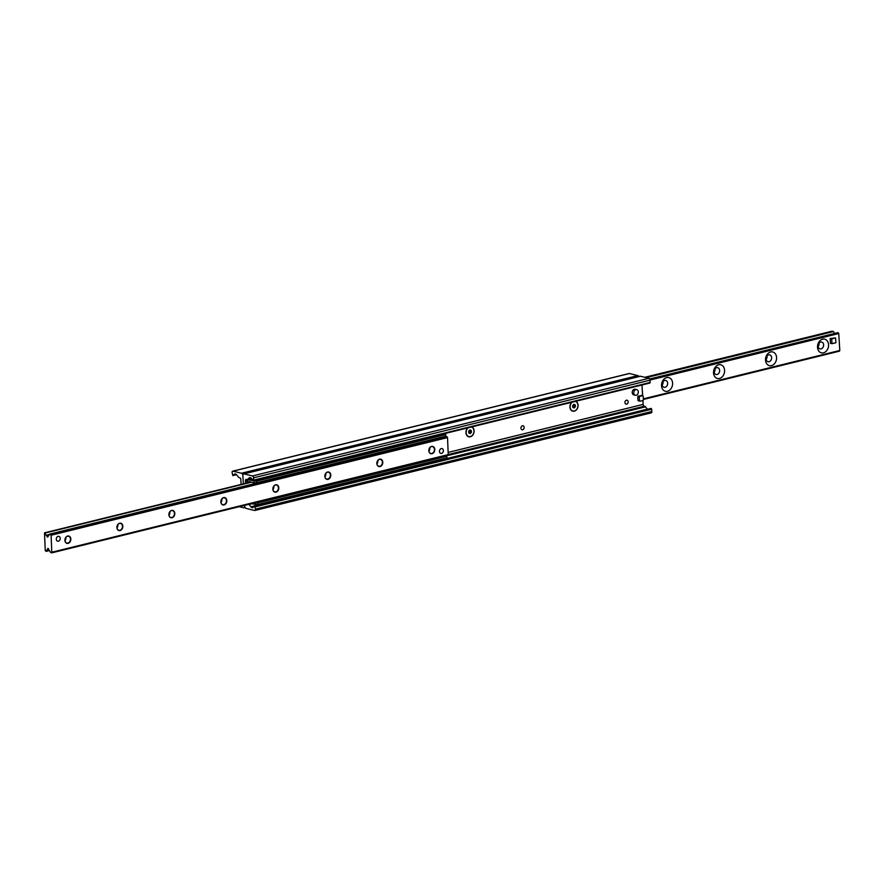 <?xml version="1.0" encoding="UTF-8"?>
<svg xmlns="http://www.w3.org/2000/svg" width="884" height="884" viewBox="0 0 884 884"><rect width="100%" height="100%" fill="white"/><g stroke="black" fill="none" stroke-linecap="round" stroke-linejoin="round"><path stroke-width="1.33" d="M241.133 484.421L240.835 479.614A1.657 0.972 -103.8 0 0 239.719 477.758L239.1 477.603A1.657 0.972 76.2 0 1 238.492 477.172L236.658 474.852A3.315 1.956 -103.8 0 0 234.857 473.979A3.315 1.956 -103.8 0 0 234.315 474.277L232.835 475.592L232.094 472.509A1.657 0.972 76.2 0 1 232.713 471.15A1.657 0.972 76.2 0 1 233.011 471.161L241.454 473.238A2.066 1.216 76.2 0 1 242.857 475.57L243.365 483.868L242.857 475.57A2.066 1.216 76.2 0 1 243.63 473.868A2.066 1.216 76.2 0 1 244.006 473.879L252.448 475.957A1.657 0.972 76.2 0 1 253.564 477.813L253.443 480.686L251.487 478.52A3.315 1.956 -103.8 0 0 249.686 477.647A3.315 1.956 -103.8 0 0 249.144 477.946L247.542 479.404A1.657 0.972 76.2 0 1 247.277 479.548A1.657 0.972 76.2 0 1 246.979 479.548L246.36 479.393A1.657 0.972 -103.8 0 0 246.061 479.393A1.657 0.972 -103.8 0 0 245.432 480.752L245.597 483.316M638.878 376.518A2.066 1.216 -103.8 0 0 637.883 375.601L629.441 373.523A1.657 0.972 -103.8 0 0 629.143 373.512A1.657 0.972 -103.8 0 0 628.889 373.656M248.923 504.3A1.657 0.972 76.2 0 1 249.078 504.477L250.912 506.786A3.315 1.956 -103.8 0 0 252.713 507.659A3.315 1.956 -103.8 0 0 253.255 507.361L254.736 506.046L255.476 509.129A1.657 0.972 76.2 0 1 254.857 510.488A1.657 0.972 76.2 0 1 254.559 510.477L246.117 508.399A2.066 1.216 76.2 0 1 244.713 506.079L244.669 505.35L244.713 506.079A2.066 1.216 76.2 0 1 243.94 507.77A2.066 1.216 76.2 0 1 243.564 507.77L239.221 506.698M520.963 428.165A2.033 1.569 -76.1 0 1 524.157 427.381A2.033 1.569 -76.1 0 1 520.963 428.165M471.791 426.906A5.182 4 -76.1 0 1 474.089 430.751A5.182 4 -76.1 0 1 471.028 436.519A5.182 4 -76.1 0 1 466.31 434.409A5.182 4 -76.1 0 1 467.735 427.9M624.944 402.563A2.033 1.569 -76.1 0 1 628.137 401.778A2.033 1.569 -76.1 0 1 624.944 402.563M575.771 401.292A5.182 4 -76.1 0 1 578.07 405.137A5.182 4 -76.1 0 1 575.009 410.905A5.182 4 -76.1 0 1 570.291 408.795A5.182 4 -76.1 0 1 571.716 402.286M649.486 382.86L650.138 382.463L649.994 380.175A1.657 0.972 -103.8 0 0 648.878 378.319L640.436 376.23A2.066 1.216 -103.8 0 0 640.06 376.23A2.066 1.216 -103.8 0 0 639.74 376.407M647.486 409.314A3.315 1.956 76.2 0 1 647.342 409.148L645.508 406.828A1.657 0.972 -103.8 0 0 644.9 406.397L644.281 406.242A1.657 0.972 76.2 0 1 643.165 404.386L642.933 400.496M642.635 395.701L641.983 384.982M650.989 412.839A1.657 0.972 -103.8 0 0 651.287 412.85A1.657 0.972 -103.8 0 0 651.906 411.491L651.165 408.408L254.868 506.057M67.504 536.245A3.525 2.718 -76.1 0 1 68.554 536.245A3.525 2.718 -76.1 0 1 70.355 540.312A3.525 2.718 -76.1 0 1 66.875 543.074A3.525 2.718 -76.1 0 1 64.963 539.671A3.525 2.718 -76.1 0 1 67.504 536.245M67.648 536.047A3.768 2.906 103.9 0 0 65.416 542.157A3.768 2.906 103.9 0 0 70.543 540.898A3.768 2.906 103.9 0 0 67.648 536.047M51.106 535.229L51.825 552.843L50.609 552.434L47.979 548.334L46.079 551.318L45.239 550.467L44.509 532.842L47.592 537.174L49.626 534.113L51.106 535.229L447.536 437.591L445.923 436.541M51.957 552.776L448.254 455.205L447.536 437.591M119.638 523.24A3.768 2.906 103.9 0 0 117.406 529.35A3.768 2.906 103.9 0 0 122.533 528.091A3.768 2.906 103.9 0 0 119.638 523.24M223.619 497.626A3.768 2.906 103.9 0 0 221.387 503.736A3.768 2.906 103.9 0 0 226.514 502.477A3.768 2.906 103.9 0 0 223.619 497.626M327.599 472.023A3.768 2.906 103.9 0 0 325.367 478.133A3.768 2.906 103.9 0 0 330.494 476.863A3.768 2.906 103.9 0 0 327.599 472.023M431.58 446.409A3.768 2.906 103.9 0 0 429.348 452.52A3.768 2.906 103.9 0 0 434.475 451.26A3.768 2.906 103.9 0 0 431.58 446.409M58.101 536.356A2.486 1.923 -76.1 0 1 58.841 536.356A2.486 1.923 -76.1 0 1 60.189 538.754A2.486 1.923 -76.1 0 1 58.388 541.174A2.486 1.923 -76.1 0 1 57.648 541.185A2.486 1.923 -76.1 0 1 56.3 538.776A2.486 1.923 -76.1 0 1 58.101 536.356M441.282 448.586A2.486 1.923 -76.1 0 1 442.022 448.575A2.486 1.923 -76.1 0 1 443.37 450.984A2.486 1.923 -76.1 0 1 441.569 453.404A2.486 1.923 -76.1 0 1 440.829 453.404A2.486 1.923 -76.1 0 1 439.481 451.006A2.486 1.923 -76.1 0 1 441.282 448.586M379.59 459.216A3.768 2.906 103.9 0 0 377.358 465.327A3.768 2.906 103.9 0 0 382.485 464.067A3.768 2.906 103.9 0 0 379.59 459.216M275.609 484.819A3.768 2.906 103.9 0 0 273.377 490.929A3.768 2.906 103.9 0 0 278.504 489.67A3.768 2.906 103.9 0 0 275.609 484.819M171.629 510.433A3.768 2.906 103.9 0 0 169.397 516.543A3.768 2.906 103.9 0 0 174.524 515.284A3.768 2.906 103.9 0 0 171.629 510.433M65.847 537.395A3.525 2.718 -76.1 0 1 65.007 540.798M119.495 523.438A3.525 2.718 -76.1 0 1 120.544 523.438A3.525 2.718 -76.1 0 1 122.346 527.505A3.525 2.718 -76.1 0 1 118.865 530.267A3.525 2.718 -76.1 0 1 116.953 526.875A3.525 2.718 -76.1 0 1 119.495 523.438M117.837 524.588A3.525 2.718 -76.1 0 1 116.997 527.991M171.485 510.643A3.525 2.718 -76.1 0 1 172.535 510.632A3.525 2.718 -76.1 0 1 174.336 514.698A3.525 2.718 -76.1 0 1 170.855 517.471A3.525 2.718 -76.1 0 1 168.943 514.068A3.525 2.718 -76.1 0 1 171.485 510.643M169.827 511.781A3.525 2.718 -76.1 0 1 168.988 515.184M223.475 497.836A3.525 2.718 -76.1 0 1 224.536 497.825A3.525 2.718 -76.1 0 1 226.326 501.891A3.525 2.718 -76.1 0 1 222.845 504.665A3.525 2.718 -76.1 0 1 220.934 501.261A3.525 2.718 -76.1 0 1 223.475 497.836M221.818 498.974A3.525 2.718 -76.1 0 1 220.978 502.377M275.465 485.029A3.525 2.718 -76.1 0 1 276.526 485.018A3.525 2.718 -76.1 0 1 278.316 489.095A3.525 2.718 -76.1 0 1 274.836 491.858A3.525 2.718 -76.1 0 1 272.924 488.454A3.525 2.718 -76.1 0 1 275.465 485.029M273.808 486.178A3.525 2.718 -76.1 0 1 272.968 489.57M327.456 472.222A3.525 2.718 -76.1 0 1 328.517 472.222A3.525 2.718 -76.1 0 1 330.307 476.288A3.525 2.718 -76.1 0 1 326.826 479.051A3.525 2.718 -76.1 0 1 324.914 475.647A3.525 2.718 -76.1 0 1 327.456 472.222M325.798 473.371A3.525 2.718 -76.1 0 1 324.958 476.774M379.446 459.415A3.525 2.718 -76.1 0 1 380.507 459.415A3.525 2.718 -76.1 0 1 382.297 463.481A3.525 2.718 -76.1 0 1 378.816 466.244A3.525 2.718 -76.1 0 1 376.904 462.84A3.525 2.718 -76.1 0 1 379.446 459.415M377.788 460.564A3.525 2.718 -76.1 0 1 376.949 463.967M431.436 446.608A3.525 2.718 -76.1 0 1 432.497 446.608A3.525 2.718 -76.1 0 1 434.287 450.674A3.525 2.718 -76.1 0 1 430.806 453.437A3.525 2.718 -76.1 0 1 428.895 450.044A3.525 2.718 -76.1 0 1 431.436 446.608M429.779 447.757A3.525 2.718 -76.1 0 1 428.939 451.16M818.153 346.605A3.525 2.718 103.9 0 0 818.993 343.202M820.65 342.064A3.525 2.718 103.9 0 0 818.109 345.489A3.525 2.718 103.9 0 0 820.02 348.893A3.525 2.718 103.9 0 0 823.501 346.119A3.525 2.718 103.9 0 0 821.711 342.053A3.525 2.718 103.9 0 0 820.65 342.064M766.163 359.412A3.525 2.718 103.9 0 0 767.003 356.009M768.66 354.86A3.525 2.718 103.9 0 0 766.119 358.296A3.525 2.718 103.9 0 0 768.03 361.7A3.525 2.718 103.9 0 0 771.511 358.926A3.525 2.718 103.9 0 0 769.721 354.86A3.525 2.718 103.9 0 0 768.66 354.86M714.173 372.219A3.525 2.718 103.9 0 0 715.012 368.816M716.67 367.667A3.525 2.718 103.9 0 0 714.128 371.092A3.525 2.718 103.9 0 0 716.04 374.496A3.525 2.718 103.9 0 0 719.521 371.733A3.525 2.718 103.9 0 0 717.72 367.667A3.525 2.718 103.9 0 0 716.67 367.667M662.182 385.026A3.525 2.718 103.9 0 0 663.022 381.623M664.68 380.474A3.525 2.718 103.9 0 0 662.138 383.899A3.525 2.718 103.9 0 0 664.05 387.303A3.525 2.718 103.9 0 0 667.53 384.54A3.525 2.718 103.9 0 0 665.729 380.474A3.525 2.718 103.9 0 0 664.68 380.474M822.617 339.18A7.039 5.437 -76.1 0 1 828.032 348.241A7.039 5.437 -76.1 0 1 818.462 350.594A7.039 5.437 -76.1 0 1 822.617 339.18M770.627 351.987A7.039 5.437 -76.1 0 1 776.041 361.048A7.039 5.437 -76.1 0 1 766.472 363.401A7.039 5.437 -76.1 0 1 770.627 351.987M718.637 364.794A7.039 5.437 -76.1 0 1 724.051 373.855A7.039 5.437 -76.1 0 1 714.482 376.208A7.039 5.437 -76.1 0 1 718.637 364.794M666.646 377.601A7.039 5.437 -76.1 0 1 672.061 386.662A7.039 5.437 -76.1 0 1 662.492 389.015A7.039 5.437 -76.1 0 1 666.646 377.601M839.038 350.937L839.8 350.473L838.761 333.533L838.054 332.605L649.674 379.048M834.85 333.401L833.391 331.566L832.043 331.224M444.309 433.668L445.801 434.044L445.624 436.221L256.504 482.797L256.415 481.194L248.724 479.935A2.486 1.47 -103.8 0 0 248.271 479.924A2.486 1.47 -103.8 0 0 247.332 481.957L247.807 482.774M254.084 481.261L254.183 482.863L248.813 481.537L248.382 482.62L247.354 482.366M445.624 436.221L445.801 434.044M254.183 482.863L256.504 482.797M255.509 504.543L257.83 504.477L257.741 502.863L255.41 502.941L255.509 504.543L251.741 503.615M257.741 502.863L446.851 456.288L446.95 457.89L446.851 456.288M257.83 504.477L446.95 457.89M445.525 434.608L256.415 481.194M635.331 395.247L633.795 394.872A2.895 2.243 -76.1 0 1 632.226 392.618A2.895 2.243 -76.1 0 1 635.187 389.247L636.723 389.623A2.895 2.243 -76.1 0 1 638.204 392.971A2.895 2.243 -76.1 0 1 635.331 395.247A2.895 2.243 -76.1 0 1 633.751 392.993A2.895 2.243 -76.1 0 1 636.723 389.623M443.37 450.508A2.486 1.923 103.9 0 0 442.022 448.575A2.486 1.923 103.9 0 0 439.558 450.531A2.486 1.923 103.9 0 0 440.829 453.404A2.486 1.923 103.9 0 0 443.37 450.508M831.988 343.699L830.452 343.323L830.164 338.506L835.601 337.931L835.888 342.738L831.988 343.699L831.7 338.881L835.601 337.931M830.164 338.506L831.7 338.881M60.2 538.29A2.486 1.923 103.9 0 0 58.841 536.356A2.486 1.923 103.9 0 0 56.388 538.312A2.486 1.923 103.9 0 0 57.648 541.185A2.486 1.923 103.9 0 0 60.2 538.29M572.766 410.949A4.973 3.834 -76.1 0 1 572.688 410.938A4.973 3.834 -76.1 0 1 569.992 407.281A4.973 3.834 -76.1 0 1 571.837 402.264M574.147 407.999L572.788 407.391L572.677 405.535L573.915 404.297L575.274 404.894L575.385 406.751L574.147 407.999M573.042 407.513L574.114 406.441L573.738 404.474M575.385 406.751L574.114 406.441M575.274 404.894L574.003 404.585M575.429 401.38A4.973 3.834 -76.1 0 1 577.937 405.181A4.973 3.834 -76.1 0 1 572.843 410.972A4.973 3.834 -76.1 0 1 570.147 407.237A4.973 3.834 -76.1 0 1 572.114 402.198M468.785 436.563A4.973 3.834 -76.1 0 1 468.708 436.541A4.973 3.834 -76.1 0 1 466.012 432.895A4.973 3.834 -76.1 0 1 467.857 427.867M470.166 433.613L468.807 433.005L468.697 431.149L469.934 429.9L471.294 430.508L471.404 432.364L470.166 433.613M469.061 433.116L470.133 432.044L469.758 430.077M471.404 432.364L470.133 432.044M471.294 430.508L470.012 430.199M471.437 426.983A4.973 3.834 -76.1 0 1 473.946 430.795A4.973 3.834 -76.1 0 1 468.863 436.586A4.973 3.834 -76.1 0 1 466.166 432.851A4.973 3.834 -76.1 0 1 468.122 427.801M643.397 399.59A0.829 0.641 -76.1 0 1 642.79 400.551L640.193 401.192A0.829 0.641 -76.1 0 1 639.497 400.551L639.298 397.336A0.829 0.641 -76.1 0 1 639.894 396.375L642.502 395.734A0.829 0.641 -76.1 0 1 643.198 396.375L643.397 399.59M639.497 400.551L637.961 400.165A0.829 0.641 103.9 0 0 638.657 400.806M637.961 400.165L637.762 396.96L639.298 397.336M639.894 396.375L638.37 395.999A0.829 0.641 103.9 0 0 637.762 396.96M638.37 395.999L642.502 395.734M637.883 375.601L241.454 473.238M235.475 473.99L234.315 474.277M236.492 474.653L232.945 475.526M629.441 373.523L233.011 471.161M640.436 376.23L244.006 473.879M648.878 378.319L252.448 475.957M649.994 380.175L253.564 477.813M650.138 382.463L253.708 480.1M250.305 477.658L249.144 477.946M251.432 478.443L247.542 479.404M247.863 480.156L245.432 480.752M247.575 480.542L245.454 481.062M247.531 480.631L245.42 481.15M247.398 481.051L245.443 481.537M247.376 481.161L245.487 481.625M643.165 404.386L448.431 452.354M644.281 406.242L448.564 454.453M644.9 406.397L448.564 454.752M645.508 406.828L447.083 455.702M252.161 503.714L249.078 504.477M647.342 409.148L250.912 506.786M651.773 409.204L255.343 506.841M651.906 411.491L255.476 509.129M448.564 454.531L52.134 552.168M48.631 548.964L47.692 549.196M48.686 549.704L47.537 549.992M49.128 550.566L46.079 551.318M251.487 482.2L44.962 533.063M49.073 534.566L46.631 535.163M47.88 535.814L46.885 536.058M446.199 436.475L49.78 534.113M446.972 436.663L50.543 534.301M643.353 398.861L839.8 350.473M649.983 380.032L838.761 333.533M646.215 377.667L833.391 331.566M645.618 377.512L833.093 331.345M644.856 377.324L832.319 331.157M251.973 479.128L248.724 479.935M249.962 481.824L248.36 482.211M245.122 507.482L243.94 507.77M236.514 474.686L232.835 475.592M629.143 373.512L232.713 471.15M640.06 376.23L243.63 473.868M649.873 383.037L253.443 480.686M251.487 478.509L247.277 479.548M651.165 408.408L254.736 506.046M651.287 412.85L254.857 510.488M448.254 455.205L51.825 552.843M49.15 550.599L45.946 551.395M250.824 482.034L44.509 532.842M446.055 436.475L49.626 534.113M643.386 399.457L839.491 351.158M649.652 379.004L838.054 332.605M644.779 377.302L832.176 331.157M248.271 479.924L251.896 479.04M638.414 400.817L639.95 401.192M641.209 395.347L642.745 395.734"/></g></svg>
